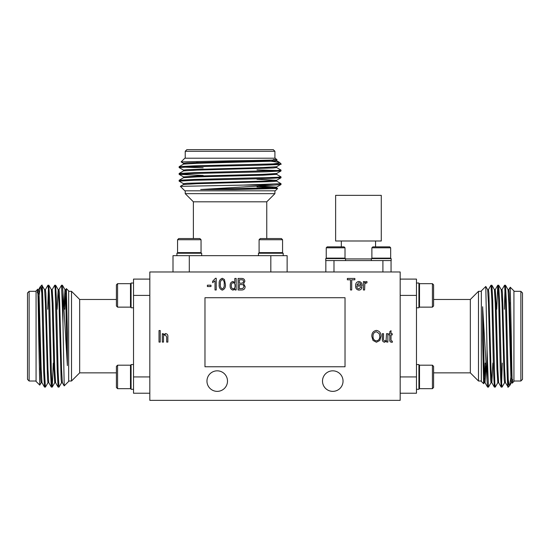 <?xml version="1.0" encoding="UTF-8"?>
<svg xmlns="http://www.w3.org/2000/svg" width="550" height="550" viewBox="0 0 550 550"><rect width="100%" height="100%" fill="white"/><g stroke="black" fill="none" stroke-linecap="round" stroke-linejoin="round"><path stroke-width="0.82" d="M375.567 240.996L375.567 246.867M341.33 240.996L341.33 246.867M381.274 195.346L381.274 240.996L335.624 240.996L335.624 195.346L381.274 195.346M345.524 260.562L345.524 258.603L325.724 258.603L325.724 260.562L333.994 260.562L326.473 260.562M382.903 271.975L382.903 260.562L333.994 260.562L333.988 271.975M345.015 258.136L326.232 258.136L326.232 247.803L345.015 247.803L345.015 258.136L344.541 258.603M345.015 247.803L344.073 246.867L327.168 246.867L326.232 247.803M376.998 260.562L391.174 260.562L391.174 258.603L371.374 258.603L371.374 260.562M390.665 258.136L371.882 258.136L371.882 247.803L390.665 247.803L390.665 258.136L390.197 258.603L390.665 258.136M390.665 247.803L389.723 246.867L372.824 246.867L371.882 247.803M266.757 201.816L193.38 201.816L185.226 193.662L274.911 193.662L266.757 201.816L266.757 238.549M185.226 151.278L186.856 149.648L273.274 149.648L274.911 151.278L185.226 151.278L185.226 158.208M276.567 187.887L277.613 188.512L275.309 190.816L184.821 190.816L180.366 186.361L242.894 185.109L274.003 185.109L280.988 184.573L276.567 187.124L262.976 187.928L200.633 189.523L274.003 185.109M277.613 188.512L234.747 189.523L200.633 189.523M183.562 163.343L181.122 161.913L184.821 158.208L275.309 158.208L276.863 159.761L262.976 160.758L187.069 162.882L183.528 163.302L183.528 164.154M181.122 161.913L230.065 160.834C261.999 160.401 286.694 159.954 273.377 159.5M266.248 160.648L279.448 162.381L278.293 163.185L273.185 163.914L194.04 165.853L179.149 166.664L179.149 167.585L183.562 170.136M279.572 162.47L281.016 163.914L273.185 163.914M281.016 163.914L276.567 166.739L262.976 167.551L187.069 169.675L183.528 170.094L183.528 170.947M279.751 163.914C287.829 164.546 261.601 165.213 230.065 165.853L194.04 166.698L179.114 167.551M276.567 167.509L281.016 170.094L277.138 170.521L194.04 172.645L179.149 173.456L179.149 174.377L203.163 175.436M256.967 169.854L277.138 170.521M281.016 170.094L280.988 170.981L266.097 171.792L194.04 173.491L179.114 174.343M276.567 174.302L281.016 176.894L277.138 177.313L194.04 179.438L179.149 180.249L179.149 181.17L183.562 183.728M281.016 176.894L280.988 177.774L266.097 178.592L194.04 180.29L179.114 181.136M182.992 167.124L203.163 167.791M282.569 239.724L281.394 238.549L260.26 238.549L259.091 239.724L259.091 252.636L282.569 252.636L282.569 239.724L259.091 239.724M283.202 255.667L283.202 253.227L258.452 253.227L258.452 255.667M287.134 271.975L287.134 255.667L189.303 255.667L189.303 271.975M201.046 239.724L199.87 238.549L178.743 238.549L177.567 239.724L177.567 252.636L201.046 252.636L201.046 239.724L177.567 239.724M201.678 255.667L201.678 253.227L176.928 253.227L176.928 255.667M189.303 255.667L173.002 255.667L173.002 271.975M470.326 372.852L470.326 299.475L478.479 291.321L478.479 381.006L470.326 372.852L433.592 372.852M520.871 291.321L522.5 292.957L522.5 379.376L520.871 381.006L520.871 291.321L513.934 291.321M484.254 382.669L483.629 383.714L481.326 381.411L481.326 290.923L485.788 286.461L487.032 348.989L487.032 380.105L487.575 387.083L485.024 382.669L484.213 369.071L482.625 306.728L487.032 380.105M483.629 383.714L482.625 340.842L482.625 306.728M508.798 289.664L510.235 287.217L513.934 290.923L513.934 381.411L512.387 382.958L511.39 369.071L509.266 293.171L508.839 289.623L507.994 289.623M510.235 287.217L511.308 336.167C511.748 368.101 512.188 392.789 512.641 379.479M511.5 372.343L509.768 385.55L508.956 384.388L508.228 379.28L506.296 300.135L505.484 285.244L504.556 285.244L502.006 289.664M509.678 385.667L508.228 387.118L508.228 379.28M508.228 387.118L505.402 382.669L504.598 369.071L502.473 293.171L502.047 289.623L501.201 289.623M508.228 385.846C507.602 393.931 506.935 367.696 506.296 336.167L505.443 300.135L504.598 285.216M504.639 382.669L502.047 387.118L501.621 383.24L499.503 300.135L498.685 285.244L497.764 285.244L496.712 309.265M502.294 363.069L501.621 383.24M502.047 387.118L501.16 387.083L500.349 372.192L498.651 300.135L497.805 285.216M497.839 382.669L495.254 387.118L494.828 383.24L492.704 300.135L491.893 285.244L490.971 285.244L488.421 289.664M495.254 387.118L494.368 387.083L493.556 372.192L491.858 300.135L491.006 285.216M505.017 289.094L504.35 309.265M433.592 387.489L432.424 388.664L433.592 387.489L433.592 366.362L432.424 365.186L419.506 365.186L419.506 388.664L432.424 388.664L432.424 365.186M416.474 389.304L418.921 389.304L418.921 364.554L416.474 364.554M400.173 393.229L416.474 393.229L416.474 295.405L400.173 295.405M432.424 307.141L433.592 305.972L433.592 284.838L432.424 283.663L419.506 283.663L419.506 307.141L432.424 307.141L432.424 283.663L433.592 284.838M416.474 307.78L418.921 307.78L418.921 283.03L416.474 283.03M416.474 295.405L416.474 279.097L400.173 279.097M79.674 299.475L79.674 372.852L71.521 381.006L71.521 291.321L79.674 299.475L116.407 299.475M29.129 381.006L27.5 379.376L27.5 292.957L29.129 291.321L29.129 381.006L36.066 381.006M65.746 289.664L66.371 288.619L68.674 290.923L68.674 381.411L64.213 385.866L62.968 323.338L62.968 292.229L62.425 285.244L64.976 289.664L65.787 303.256L67.375 365.599L62.968 292.229M66.371 288.619L67.375 331.485L67.375 365.599M41.202 382.669L39.765 385.11L36.066 381.411L36.066 290.923L37.613 289.369L38.61 303.256L40.734 379.163L41.161 382.704L42.006 382.704M39.765 385.11L38.693 336.167C38.252 304.232 37.812 279.538 37.359 292.847M38.5 299.984L40.233 286.784L41.044 287.939L41.773 293.047L43.704 372.192L44.516 387.083L45.444 387.083L47.994 382.669M40.322 286.66L41.773 285.216L41.773 293.047M41.773 285.216L44.598 289.664L45.403 303.256L47.527 379.163L47.953 382.704L48.799 382.704M41.773 286.481C42.398 278.403 43.065 304.631 43.704 336.167L44.557 372.192L45.403 387.118M45.361 289.664L47.953 285.216L48.379 289.094L50.497 372.192L51.315 387.083L52.236 387.083L53.288 363.069M47.706 309.265L48.379 289.094M47.953 285.216L48.84 285.244L49.651 300.135L51.349 372.192L52.195 387.118M51.776 293.171L52.161 289.664L54.711 285.244L55.172 289.094L57.296 372.192L58.107 387.083L59.029 387.083L61.579 382.669M54.746 285.216L55.633 285.244L56.444 300.135L58.142 372.192L58.994 387.118M116.407 284.838L117.576 283.663L116.407 284.838L116.407 305.972L117.576 307.141L130.494 307.141L130.494 283.663L117.576 283.663L117.576 307.141M133.526 283.03L131.079 283.03L131.079 307.78L133.526 307.78M149.827 279.097L133.526 279.097L133.526 376.929L149.827 376.929M117.576 365.186L116.407 366.362L116.407 387.489L117.576 388.664L130.494 388.664L130.494 365.186L117.576 365.186L117.576 388.664L116.407 387.489M133.526 364.554L131.079 364.554L131.079 389.304L133.526 389.304M133.526 376.929L133.526 393.229L149.827 393.229M206.958 381.095A10.271 10.271 0 0 0 217.229 391.366A10.271 10.271 0 0 0 227.501 381.095A10.271 10.271 0 0 0 217.229 370.831A10.271 10.271 0 0 0 206.958 381.095M322.499 381.095A10.271 10.271 0 0 0 332.771 391.366A10.271 10.271 0 0 0 343.042 381.095A10.271 10.271 0 0 0 332.771 370.831A10.271 10.271 0 0 0 322.499 381.095M400.173 271.975L149.827 271.975L149.827 400.352L400.173 400.352L400.173 271.975M351.711 289.981L350.515 289.981L350.515 279.792L347.366 279.792L347.366 278.444L354.86 278.444L354.86 279.792L351.711 279.792L351.711 289.981M364.602 289.981L363.399 289.981L363.399 281.586L364.602 281.586L364.602 282.927L366.018 281.442L367.146 281.889L366.699 283.085L365.888 282.941L364.815 283.917L364.602 289.981M241.663 289.981L238.109 289.981L238.109 278.444L241.684 278.444C243.623 278.451 244.681 279.421 244.853 281.346L243.567 283.766L245.149 286.591C245.053 288.832 243.891 289.96 241.663 289.981M222.289 290.132C219.835 289.163 218.811 287.189 219.223 284.219C218.831 281.229 219.856 279.256 222.303 278.293L224.428 279.51L225.369 284.219C225.761 287.203 224.73 289.169 222.289 290.132M163.515 342.086L162.319 342.086L162.319 333.692L163.364 333.692L163.364 334.895L165.536 333.541C167.324 333.871 168.101 335.005 167.86 336.951L167.86 342.086L166.664 342.086L166.664 336.985L165.282 334.744C163.934 335.067 163.35 335.988 163.515 337.507L163.515 342.086M387.874 342.086L386.678 342.086L386.678 340.842L384.587 342.238C382.862 341.887 382.112 340.766 382.332 338.869L382.332 333.692L383.529 333.692L383.529 338.339C383.268 339.707 383.707 340.608 384.835 341.034L386.107 340.354L386.526 333.692L387.874 333.692L387.874 342.086M210.98 286.536L207.384 286.536L207.384 285.189L210.98 285.189L210.98 286.536M391.703 341.034L392.226 341.034L392.37 342.238L391.483 342.238C390.129 342.031 389.579 341.179 389.826 339.687L389.826 334.895L388.926 334.895L388.926 333.692L389.826 333.692L389.826 331.595L391.022 330.694L391.022 333.692L392.226 333.692L392.226 334.895L391.022 334.895L391.022 339.859L391.132 340.746L391.703 341.034M373.01 340.423L371.841 336.469C371.704 333.039 373.23 331.011 376.42 330.399C379.548 330.997 381.067 332.97 380.985 336.325L379.809 340.471L376.413 342.238L373.01 340.423M216.226 278.293L216.226 289.981L215.029 289.981L215.029 280.837L212.63 282.638L212.63 281.291L215.449 278.293L216.226 278.293M236.163 289.981L234.96 289.981L234.96 288.853L233.104 290.132C231.007 289.561 230.031 288.118 230.168 285.787C229.989 283.463 230.931 282.012 232.987 281.442L234.809 282.624L234.809 278.444L236.163 278.444L236.163 289.981M160.222 342.086L159.019 342.086L159.019 330.543L160.222 330.543L160.222 342.086M358.882 288.936L360.704 287.286L361.9 287.437C361.563 289.114 360.553 290.015 358.875 290.132C356.586 289.733 355.499 288.31 355.609 285.856C355.486 283.36 356.579 281.889 358.889 281.442C361.116 281.882 362.175 283.312 362.058 285.718L362.051 286.082L356.806 286.082C356.771 287.65 357.466 288.599 358.882 288.936M376.427 331.746C373.986 332.241 372.852 333.822 373.038 336.49C372.962 338.972 374.082 340.436 376.399 340.89C378.785 340.402 379.913 338.876 379.782 336.291L379.28 333.685L376.427 331.746M222.255 279.489C220.681 280.486 220.069 282.061 220.426 284.212C220.055 286.406 220.688 287.98 222.324 288.936C223.912 287.946 224.524 286.371 224.173 284.212C224.538 282.006 223.898 280.438 222.255 279.489M233.124 282.638C231.77 283.147 231.186 284.199 231.364 285.794C231.206 287.396 231.825 288.447 233.207 288.936C234.548 288.482 235.146 287.492 235.008 285.945C235.201 284.247 234.575 283.147 233.124 282.638M239.305 279.792L239.305 283.236L242.605 283.126L243.65 281.531C243.499 280.191 242.701 279.606 241.271 279.792L239.305 279.792M239.305 284.584L239.305 288.633L242.846 288.489L243.952 286.605C243.822 285.161 243.011 284.488 241.519 284.584L239.305 284.584M358.889 282.638L356.881 284.886L360.855 284.886L360.374 283.367L358.889 282.638M345.029 366.768L345.029 297.715L204.971 297.715L204.971 366.768L345.029 366.768M149.827 295.405L133.526 295.405M58.953 289.664L61.538 285.216L62.968 323.338M61.538 285.216L62.425 285.244M40.446 363.069L40.329 369.772M58.107 387.083L55.557 382.669L54.746 369.071L53.047 303.256L52.195 289.623L51.349 289.623L52.195 303.256L53.893 369.071L54.746 382.704L55.598 382.704M57.117 309.265L58.183 289.664L58.994 303.256L61.112 379.163L61.538 382.704L62.391 382.704M63.986 306.584L64.976 289.664M38.012 296.546L38.184 293.171M37.764 289.623L38.61 289.623L39.036 293.171L41.161 369.071L41.965 382.669L44.516 387.083M44.557 289.623L45.403 289.623L45.829 293.171L47.953 369.071L48.764 382.669L51.315 387.083M58.142 289.623L58.994 289.623L59.414 293.171L61.538 369.071L62.349 382.669L64.192 385.859M64.756 309.265L65.361 293.171M64.934 289.623L65.787 289.623L66.206 293.171L67.375 331.485M400.173 376.929L416.474 376.929M491.047 382.669L488.462 387.118L487.032 348.989M488.462 387.118L487.575 387.083M509.554 309.265L509.671 302.562M491.893 285.244L494.443 289.664L495.254 303.256L496.953 369.071L497.805 382.704L498.651 382.704L497.805 369.071L496.107 303.256L495.254 289.623L494.402 289.623M492.882 363.069L491.817 382.669L491.006 369.071L488.888 293.171L488.462 289.623L487.609 289.623M486.014 365.743L485.024 382.669M511.988 375.781L511.816 379.163M512.236 382.704L511.39 382.704L510.964 379.163L508.839 303.256L508.035 289.664L505.484 285.244M505.443 382.704L504.598 382.704L504.171 379.163L502.047 303.256L501.236 289.664L498.685 285.244M491.858 382.704L491.006 382.704L490.586 379.163L488.462 303.256L487.651 289.664L485.808 286.474M485.244 363.069L484.639 379.163M485.066 382.704L484.213 382.704L483.794 379.163L482.625 340.842M270.827 271.975L270.827 255.667M276.567 181.094L281.016 183.686L242.894 185.109M281.016 183.686L280.988 184.573M203.163 162.594L196.46 162.477M179.149 180.249L183.562 177.698L197.161 176.894L262.976 175.196L276.609 174.343L276.609 173.491L262.976 174.343L197.161 176.041L183.528 176.894L183.528 177.739M256.967 179.259L276.567 180.324L262.976 181.136L187.069 183.26L183.528 183.686L183.528 184.532M259.648 186.134L276.567 187.124M269.686 160.153L273.061 160.332M276.609 159.906L276.609 160.758L273.061 161.178L197.161 163.302L183.562 164.113L179.149 166.664M276.609 166.698L276.609 167.551L273.061 167.977L197.161 170.094L183.562 170.906L179.149 173.456M276.609 180.29L276.609 181.136L273.061 181.562L197.161 183.686L183.562 184.491L180.373 186.333M256.967 186.904L273.061 187.509M276.609 187.083L276.609 187.928L273.061 188.354L234.747 189.523M391.057 260.562L391.057 271.975L391.057 260.562M325.841 271.975L325.841 260.562M340.093 260.562L333.994 260.562M345.524 258.933L371.374 258.933M391.174 260.562L391.174 258.603M274.911 190.816L274.911 193.662M274.911 151.278L274.911 158.208M281.978 253.227L282.569 252.636M200.461 253.227L201.046 252.636M481.326 381.006L478.479 381.006M520.871 381.006L513.934 381.006M418.921 388.08L419.506 388.664M418.921 306.556L419.506 307.141M68.674 291.321L71.521 291.321M29.129 291.321L36.066 291.321M131.079 284.254L130.494 283.663M131.079 365.771L130.494 365.186M131.079 388.08L130.494 388.664M131.079 306.556L130.494 307.141M116.407 372.852L79.674 372.852M68.674 381.006L71.521 381.006M48.84 285.244L51.391 289.664M52.236 387.083L54.787 382.669M55.633 285.244L58.183 289.664M38.569 289.664L40.233 286.784M418.921 284.254L419.506 283.663M418.921 365.771L419.506 365.186M433.592 299.475L470.326 299.475M481.326 291.321L478.479 291.321M501.16 387.083L498.609 382.669M497.764 285.244L495.213 289.664M494.368 387.083L491.817 382.669M511.431 382.669L509.768 385.55M178.152 253.227L177.567 252.636L178.152 253.227M259.676 253.227L259.091 252.636M193.38 238.549L193.38 201.816M185.226 190.816L185.226 193.662M280.988 170.981L276.567 173.532M179.149 174.377L183.562 176.928M280.988 177.774L276.567 180.324M276.567 160.717L279.448 162.381M372.35 258.603L371.882 258.136M326.7 258.603L326.232 258.136"/></g></svg>
